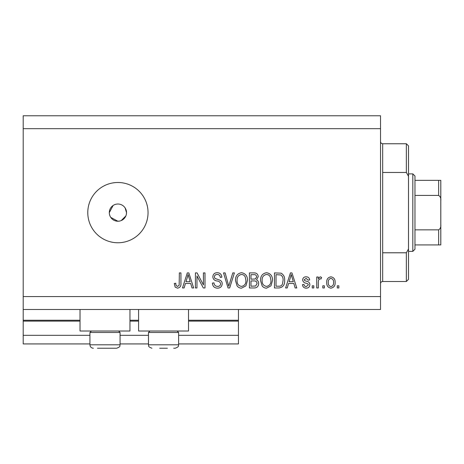 <?xml version="1.0" encoding="UTF-8"?>
<svg xmlns="http://www.w3.org/2000/svg" width="464" height="464" viewBox="0 0 464 464"><rect width="100%" height="100%" fill="white"/><g stroke="black" fill="none" stroke-linecap="round" stroke-linejoin="round"><path stroke-width="0.7" d="M23.2 128.679L380.526 128.679L380.526 115.762L23.2 115.762L23.2 343.934L89.929 343.934M120.066 343.934L148.48 343.934M178.617 343.934L238.455 343.934L238.455 335.321L178.617 335.321M23.2 335.321L89.929 335.321M120.066 335.321L148.48 335.321M188.517 321.117L238.455 321.117L238.455 335.321M238.455 321.117L238.455 320.253L188.517 320.253M23.2 320.253L80.028 320.253M129.966 320.253L138.579 320.253M238.455 309.494L238.455 320.253M129.966 309.494L129.966 331.018L80.028 331.018L80.028 309.494M138.579 309.494L138.579 331.018L188.517 331.018L188.517 309.494M110.757 217.413L117.914 221.235L119.602 221.073M117.914 204.015A8.613 8.613 0 0 0 109.301 212.628A8.613 8.613 0 0 0 117.914 221.235A8.613 8.613 0 0 0 126.521 212.628A8.613 8.613 0 0 0 117.914 204.015M113.135 205.465L109.301 212.628M117.914 182.491A30.137 30.137 0 0 0 87.777 212.628A30.137 30.137 0 0 0 117.914 242.765A30.137 30.137 0 0 0 148.051 212.628A30.137 30.137 0 0 0 117.914 182.491M126.359 214.31L126.521 212.628L125.071 207.837M23.2 309.494L380.526 309.494L380.526 128.679M196.974 275.97L196.974 287.964L195.408 287.964L195.408 272.902L197.072 272.902L203.429 284.908L203.429 272.902L204.995 272.902L204.995 287.964L203.319 287.964L196.974 275.97M222.215 283.777C221.937 286.619 220.354 288.08 217.471 288.161C214.298 287.964 212.622 286.271 212.431 283.075L213.997 282.878C214.2 285.087 215.4 286.265 217.604 286.404C219.414 286.416 220.429 285.557 220.649 283.823C220.18 282.071 218.927 281.12 216.885 280.969C214.432 280.575 213.08 279.195 212.825 276.828C213.051 274.178 214.507 272.803 217.193 272.704C220.058 272.844 221.606 274.346 221.827 277.205L220.261 277.402C220.116 275.517 219.112 274.537 217.245 274.462C215.545 274.439 214.594 275.239 214.385 276.869L214.878 278.394L219.89 280.175C221.421 280.888 222.198 282.083 222.215 283.777M234.407 272.902L229.663 287.964L228.044 287.964L223.538 272.902L225.15 272.902L228.769 286.207L232.783 272.902L234.407 272.902M241.489 288.161C239.615 288.132 238.131 287.344 237.046 285.801L235.521 280.633C235.341 276.15 237.336 273.505 241.5 272.704C245.584 273.487 247.573 276.068 247.457 280.447L245.926 285.859L241.489 288.161M266.539 288.161C264.66 288.132 263.181 287.344 262.096 285.801L260.571 280.633C260.391 276.15 262.38 273.505 266.551 272.704C270.634 273.487 272.617 276.068 272.507 280.447L270.97 285.859L266.539 288.161M288.562 283.463L287.251 287.964L285.621 287.964L290.429 272.902L291.955 272.902L296.774 287.964L295.145 287.964L293.828 283.463L288.562 283.463M338.848 285.812L338.848 287.964L337.282 287.964L337.282 285.812L338.848 285.812M23.2 296.577L380.526 296.577M335.13 282.373C335.333 285.638 333.929 287.57 330.919 288.161C327.955 287.581 326.552 285.691 326.714 282.489C326.54 279.276 327.944 277.385 330.919 276.811C333.854 277.368 335.257 279.224 335.13 282.373M324.365 285.812L324.365 287.964L322.799 287.964L322.799 285.812L324.365 285.812M318.298 282.286L318.298 287.964L316.732 287.964L316.732 277.008L318.298 277.008L318.298 278.76L320.148 276.811L321.627 277.402L321.036 278.963L319.98 278.771L318.577 280.047L318.298 282.286M313.797 285.812L313.797 287.964L312.231 287.964L312.231 285.812L313.797 285.812M309.882 284.629C309.714 286.903 308.479 288.08 306.182 288.161C303.978 288.045 302.731 286.874 302.447 284.641L304.013 284.444C304.169 285.818 304.929 286.532 306.286 286.595L308.316 284.896L307.963 283.904L306.484 283.295C304.309 283.034 303.027 281.915 302.644 279.937C302.853 277.884 304.007 276.84 306.118 276.811C308.206 276.851 309.401 277.895 309.691 279.943L308.125 280.14L306.17 278.377L304.21 279.717L304.703 280.627L306.46 281.254C308.566 281.52 309.708 282.646 309.882 284.629M284.641 280.349C284.908 284.809 282.999 287.349 278.905 287.964L274.462 287.964L274.462 272.902L281.109 273.18C283.707 274.752 284.884 277.141 284.641 280.349M258.616 283.545C258.489 286.468 256.969 287.941 254.057 287.964L249.417 287.964L249.417 272.902L254.086 272.902C256.621 272.913 257.996 274.178 258.222 276.689L256.54 279.844C257.984 280.627 258.674 281.857 258.616 283.545M185.438 283.463L184.121 287.964L182.491 287.964L187.305 272.902L188.831 272.902L193.645 287.964L192.021 287.964L190.698 283.463L185.438 283.463M177.521 288.161L175.166 287.1L174.273 283.463L175.839 283.272C175.641 284.902 176.227 285.946 177.59 286.404L179.156 285.261L179.359 272.902L180.925 272.902L180.925 283.127C181.227 285.975 180.096 287.651 177.521 288.161M121.208 220.58L125.866 215.922M330.878 278.377C328.959 278.939 328.094 280.308 328.28 282.483C328.094 284.693 328.988 286.068 330.96 286.595C332.879 286.027 333.744 284.652 333.564 282.483C333.744 280.273 332.85 278.905 330.878 278.377M290.493 277.321L289.078 281.706L293.312 281.706L291.195 274.468L290.493 277.321M276.028 274.659L276.028 286.207L278.719 286.207C280.511 286.34 281.764 285.609 282.477 284.009L283.075 280.331C283.289 278.058 282.53 276.266 280.807 274.961L276.028 274.659M266.562 274.462C263.372 275.117 261.893 277.176 262.137 280.656C262.038 283.898 263.5 285.812 266.527 286.404C269.642 285.772 271.115 283.771 270.941 280.401L270.286 276.996C269.543 275.407 268.302 274.566 266.562 274.462M250.983 274.659L250.983 279.16L255.287 279.015L256.656 276.933C256.453 275.181 255.415 274.421 253.547 274.659L250.983 274.659M250.983 280.923L250.983 286.207L255.606 286.015L257.05 283.556C256.882 281.671 255.821 280.795 253.866 280.923L250.983 280.923M241.512 274.462C238.322 275.117 236.849 277.176 237.087 280.656C236.988 283.898 238.45 285.812 241.477 286.404C244.592 285.772 246.065 283.771 245.897 280.401L245.241 276.996C244.493 275.407 243.252 274.566 241.512 274.462M187.369 277.321L185.948 281.706L190.182 281.706L188.065 274.468L187.369 277.321M118.604 331.018L120.066 332.485L89.929 332.485L89.929 344.793L120.066 344.793C119.445 345.622 121.435 346.457 116.621 348.238L97.463 348.238M111.569 348.238L115.142 348.238M101.146 348.238L108.849 348.238M167.4 348.238L159.697 348.238M177.155 331.018L178.617 332.485L148.48 332.485L148.48 344.793L178.617 344.793C177.996 345.622 179.986 346.457 175.172 348.238L173.687 348.238M382.678 172.469L406.36 172.469L406.36 143.747L382.678 143.747L382.678 281.509C381.373 281.636 380.654 282.356 380.526 283.661M406.36 252.781L408.511 248.965L408.511 279.357L406.36 281.509L406.36 252.781L382.678 252.781M406.36 143.747L408.511 145.899L408.511 176.285L406.36 172.469M408.511 248.965L408.511 176.285M412.815 173.878L414.967 176.036L414.967 249.22L412.815 251.372L412.815 173.878L408.511 173.878M414.967 180.339L440.8 180.339L440.8 244.917L438.648 244.917L438.648 229.848C440.371 228.682 441.09 226.937 440.8 224.611M440.8 200.639C441.084 198.314 440.371 196.568 438.648 195.408L438.648 180.339M414.967 195.408L438.648 195.408M414.967 229.848L438.648 229.848M414.967 244.917L438.648 244.917M439.304 244.917L440.8 244.917M440.8 180.339L440.011 180.339M440.8 232.215L440.8 212.628M23.2 321.117L80.028 321.117M129.966 321.117L138.579 321.117M89.929 344.793C90.132 346.886 91.28 348.035 93.374 348.238C91.28 348.035 90.132 346.886 89.929 344.793M120.066 332.485L120.066 344.793C119.445 345.622 121.435 346.457 116.621 348.238M91.396 331.018L89.929 332.485M178.617 332.485L178.617 344.793C177.996 345.622 179.986 346.457 175.172 348.238M148.48 344.793C149.101 345.622 147.111 346.457 151.925 348.238C147.111 346.457 149.101 345.622 148.48 344.793M149.942 331.018L148.48 332.485M382.678 143.747C381.373 143.62 380.654 142.9 380.526 141.59M406.36 281.509L382.678 281.509M412.815 251.372L408.511 251.372"/></g></svg>
